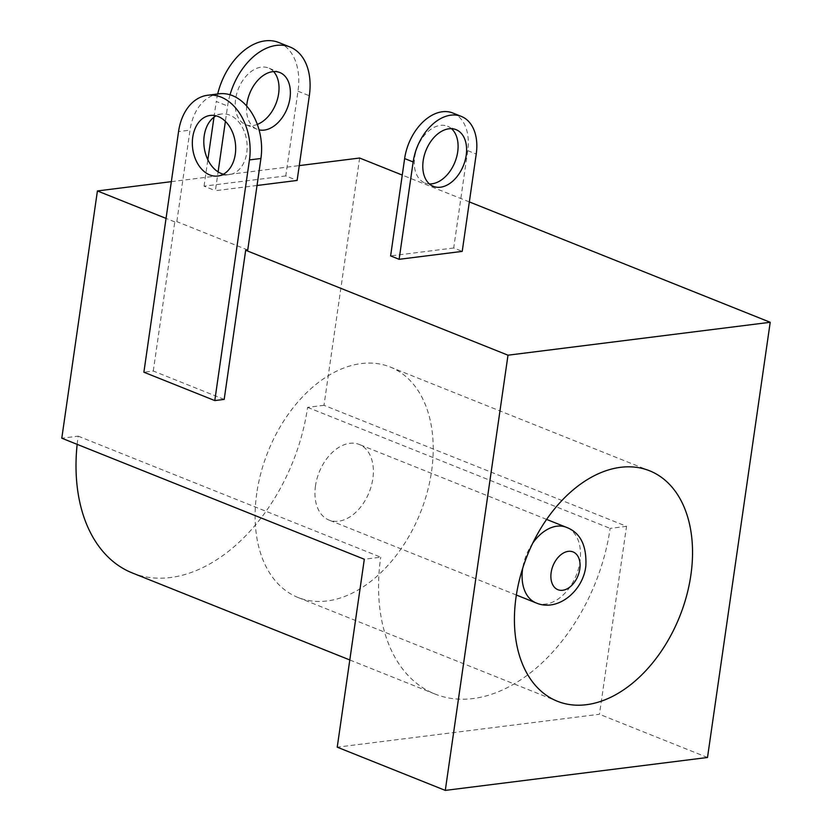 <?xml version="1.0" encoding="UTF-8"?>
<svg xmlns="http://www.w3.org/2000/svg" width="832" height="832" viewBox="0 0 832 832"><rect width="100%" height="100%" fill="white"/><g stroke="black" fill="none" stroke-linecap="round" stroke-linejoin="round"><path stroke-width="0.62" stroke-dasharray="4.16 3.12" d="M224.182 399.402L153.286 371.03L143.884 372.216M153.286 371.03L174.782 221.894L176.842 221.634L190.029 130.125L178.558 131.56M219.138 93.798A50.898 35.859 -97.2 0 0 190.029 130.125M223.413 174.21A30.534 21.518 -97.2 0 0 229.278 174.606A30.534 21.518 -97.2 0 0 246.823 141.617A30.534 21.518 -97.2 0 0 221.676 113.994A30.534 21.518 -97.2 0 0 216.081 115.835M247.738 249.995L176.842 221.634M174.782 221.894L166.046 218.4M171.34 181.657L299.27 165.599M469.342 201.916L402.262 175.084M257.036 185.484L215.394 190.705L218.109 171.891M278.678 42.474A58.022 38.376 111.8 0 1 297.991 91.218L285.782 175.916L297.128 180.45M285.782 175.916L204.058 186.17L215.394 190.705M452.826 113.006A44.793 29.619 111.8 0 1 467.73 150.634L453.71 247.988L462.218 251.389M453.71 247.988L390.614 255.913M359.632 158.028L324.002 405.298L626.538 526.334L599.456 714.262L337.23 747.178M707.502 757.484L599.456 714.262M324.002 405.298L307.601 407.358A162.874 107.713 -68.2 0 1 132.392 572.988M77.158 444.371A162.874 107.713 -68.2 0 1 78.187 436.155L61.786 438.214M230.038 94.765A58.022 38.376 111.8 0 0 227.604 106.007L225.389 121.358M246.678 106.028A30.534 20.197 111.8 0 0 257.119 129.241A30.534 20.197 111.8 0 0 259.074 129.854M204.058 186.17L207.854 159.775M213.99 117.177L216.258 101.473L227.604 106.007M217.703 93.974A58.022 38.376 111.8 0 0 216.258 101.473M273.603 71.583A30.534 20.197 111.8 0 0 268.466 67.985A30.534 20.197 111.8 0 0 235.612 99.039A30.534 20.197 111.8 0 0 245.783 124.696A30.534 20.197 111.8 0 0 257.338 124.405M451.495 128.679A30.534 20.197 111.8 0 0 447.533 126.246A30.534 20.197 111.8 0 0 414.679 157.3A30.534 20.197 111.8 0 0 424.85 182.946A30.534 20.197 111.8 0 0 429.395 183.914M78.187 436.155L380.723 557.19L364.312 559.25M626.538 526.334L610.137 528.393A162.874 107.713 -68.2 0 1 434.928 694.013A162.874 107.713 -68.2 0 1 380.723 557.19M256.755 493.241A124.114 82.077 111.8 0 0 298.064 597.511A124.114 82.077 111.8 0 0 420.368 512.762A124.114 82.077 111.8 0 0 390.26 367.037A124.114 82.077 111.8 0 0 256.755 493.241M307.601 407.358L610.137 528.393M315.484 485.878A40.716 26.926 111.8 0 0 329.035 520.083A40.716 26.926 111.8 0 0 369.158 492.274A40.716 26.926 111.8 0 0 359.289 444.465A40.716 26.926 111.8 0 0 315.484 485.878M297.991 91.218L309.327 95.753M467.73 150.634L476.237 154.045M536.172 602.95A40.716 26.926 111.8 0 0 576.295 575.141A40.716 26.926 111.8 0 0 566.415 527.332M532.782 543.088A40.716 26.926 111.8 0 0 522.673 568.339M217.818 176.041L229.278 174.606M210.205 115.44L221.676 113.994M298.064 597.511L557.378 701.251M390.26 367.037L649.574 470.777M434.928 694.013L349.804 659.963M279.812 72.53L268.466 67.985M257.119 129.241L245.783 124.696M456.04 129.646L447.533 126.246M433.358 186.358L424.85 182.946M546.614 519.407L359.289 444.465M516.36 595.026L329.035 520.083"/><path stroke-width="1.25" d="M260.926 158.486L249.454 159.921L214.781 400.577L143.884 372.216L178.558 131.56A50.898 35.859 -97.2 0 1 207.667 95.243L219.138 93.798A50.898 35.859 -97.2 0 1 260.926 158.486L247.738 249.995L245.679 250.255L224.182 399.402L214.781 400.577M249.454 159.921A50.898 35.859 -97.2 0 0 207.667 95.243M209.799 174.949A30.534 21.518 -97.2 0 0 217.818 176.041A30.534 21.518 -97.2 0 0 235.352 143.062A30.534 21.518 -97.2 0 0 210.205 115.44A30.534 21.518 -97.2 0 0 192.327 142.771A30.534 21.518 -97.2 0 0 209.799 174.949M216.081 115.835A30.534 21.518 -97.2 0 0 203.975 145.465A30.534 21.518 -97.2 0 0 221.27 173.503A30.534 21.518 -97.2 0 0 223.413 174.21M770.214 322.286L707.502 757.484L445.286 790.4L507.998 355.191L770.214 322.286L469.342 201.916M507.998 355.191L245.679 250.255M166.046 218.4L97.417 190.944L171.34 181.657M299.27 165.599L359.632 158.028L402.262 175.084M230.038 94.765A58.022 38.376 111.8 0 1 290.014 47.008A58.022 38.376 111.8 0 1 309.327 95.753L297.128 180.45L257.036 185.484M404.643 158.558L390.614 255.913L399.121 259.314L413.15 161.959A44.793 29.619 111.8 0 1 461.334 116.418L452.826 113.006A44.793 29.619 111.8 0 0 404.643 158.558L413.15 161.959M461.334 116.418A44.793 29.619 111.8 0 1 476.237 154.045L462.218 251.389L399.121 259.314M445.286 790.4L337.23 747.178L364.312 559.25L61.786 438.214L97.417 190.944M516.069 596.981A124.114 82.077 111.8 0 0 557.378 701.251A124.114 82.077 111.8 0 0 679.682 616.502A124.114 82.077 111.8 0 0 649.574 470.777A124.114 82.077 111.8 0 0 516.069 596.981M349.804 659.963L132.392 572.988A162.874 107.713 -68.2 0 1 77.158 444.371M218.109 171.891L225.389 121.358M259.074 129.854A30.534 20.197 111.8 0 0 287.768 106.943A30.534 20.197 111.8 0 0 279.812 72.53A30.534 20.197 111.8 0 0 246.958 103.584A30.534 20.197 111.8 0 0 246.678 106.028M207.854 159.775L213.99 117.177M290.014 47.008L278.678 42.474A58.022 38.376 111.8 0 0 217.703 93.974M257.338 124.405A30.534 20.197 111.8 0 0 277.129 100.298A30.534 20.197 111.8 0 0 273.603 71.583M429.395 183.914A30.534 20.197 111.8 0 0 454.938 162.094A30.534 20.197 111.8 0 0 451.495 128.679M423.186 160.701A30.534 20.197 111.8 0 0 433.358 186.358A30.534 20.197 111.8 0 0 463.445 165.506A30.534 20.197 111.8 0 0 456.04 129.646A30.534 20.197 111.8 0 0 423.186 160.701M522.673 568.339A40.716 26.926 111.8 0 0 522.621 568.734A40.716 26.926 111.8 0 0 536.172 602.95L516.36 595.026M536.172 602.95C557.939 612.362 583.534 590.512 585.863 565.677C586.747 545.345 580.268 532.574 566.415 527.332A40.716 26.926 111.8 0 0 532.782 543.088M551.138 572.614A20.363 13.468 111.8 0 0 570.211 586.778A20.363 13.468 111.8 0 0 575.068 553.051A20.363 13.468 111.8 0 0 551.138 572.614M566.415 527.332L546.614 519.407"/></g></svg>
